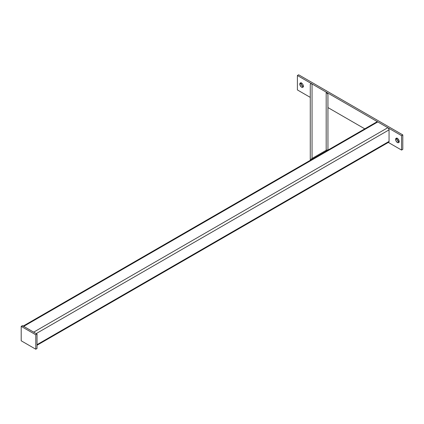 <?xml version="1.0" encoding="UTF-8"?>
<svg xmlns="http://www.w3.org/2000/svg" width="424" height="424" viewBox="0 0 424 424"><rect width="100%" height="100%" fill="white"/><g stroke="black" fill="none" stroke-linecap="round" stroke-linejoin="round"><path stroke-width="0.64" d="M301.109 82.887A2.502 1.447 -120 0 0 301.045 83.385L299.8 84.106A2.502 1.447 60 0 1 300.314 82.956A2.502 1.447 60 0 1 302.243 83.629A2.502 1.447 60 0 1 303.34 86.146L302.821 84.403L301.914 83.321L300.892 82.844L300.097 83.141L299.932 84.964L301.22 86.931L302.55 87.397L303.34 86.146A2.502 1.447 60 0 1 302.821 87.296A2.502 1.447 60 0 1 300.892 86.623A2.502 1.447 60 0 1 299.8 84.106L301.045 83.385L301.835 85.537L303.494 86.687M396.922 138.208A2.502 1.447 -120 0 0 396.864 138.701L395.613 139.422A2.502 1.447 60 0 1 396.133 138.277A2.502 1.447 60 0 1 398.062 138.95A2.502 1.447 60 0 1 399.154 141.468L398.062 138.95L397.039 138.24L395.91 138.463L395.751 140.286L396.705 141.945L398.369 142.713L399.154 141.468A2.502 1.447 60 0 1 398.634 142.612A2.502 1.447 60 0 1 396.705 141.945A2.502 1.447 60 0 1 395.613 139.422L396.864 138.701L397.648 140.858L399.313 142.003M402.8 134.912L401.549 135.638L297.404 75.504L298.65 74.783L402.8 134.912L402.8 149.343L401.549 150.064L402.8 149.343L402.8 134.912L401.549 135.638L401.549 150.064L401.549 135.638L297.404 75.504L297.404 89.936L310.273 97.372L297.404 89.936L297.404 75.504L298.65 74.783L402.8 134.912M327.948 107.574L364.788 128.843L327.948 107.574M388.32 142.427L401.549 150.064L388.32 142.427M301.183 82.68L301.045 83.385A2.502 1.447 -120 0 0 303.277 86.644M396.996 137.996L396.864 138.701A2.502 1.447 -120 0 0 399.095 141.966M35.78 349.217L37.031 348.496L35.78 349.217L35.78 334.785L21.2 326.369L21.2 340.795L35.78 349.217L35.78 334.785L37.031 334.064L35.78 334.785L21.2 326.369L22.451 325.643L21.2 326.369L21.2 340.795L35.78 349.217M22.451 325.643L37.031 334.064L37.031 348.496L37.031 334.064L22.451 325.643M327.948 150.112L327.948 94.584L327.434 93.264L326.183 92.119L326.183 150.287L327.164 149.964L327.816 150.234L327.164 149.964L326.183 150.287L312.043 158.449L312.043 83.957L326.183 92.119L326.183 150.287L312.043 158.449L312.043 83.957L310.792 83.66L310.273 84.381L310.273 160.314L310.273 84.381L310.575 83.751L312.043 83.957L326.183 92.119L327.916 94.282L327.948 150.112M311.698 158.677L311.364 158.952L311.698 158.677M311.062 159.26L311.364 158.952L311.062 159.26M310.575 159.938L310.792 159.594L310.575 159.938M33.941 332.305L23.458 326.252M387.801 142.13L388.686 142.215L389.052 141.409L389.052 129.861L388.686 128.631L387.801 127.698L377.805 121.927L376.92 121.836L376.581 122.382M33.697 332.14L387.801 127.698L33.697 332.14L23.702 326.369L377.805 121.927L387.801 127.698A1.765 1.023 -120 0 1 389.052 129.861L36.199 333.582L389.052 129.861L389.052 141.409L37.031 344.648L389.052 141.409A1.765 1.023 -120 0 1 388.686 142.215L37.031 345.242M23.702 326.369L377.805 121.927A1.765 1.023 -120 0 0 376.92 121.836L22.817 326.279A1.765 1.023 60 0 1 23.702 326.369"/></g></svg>
